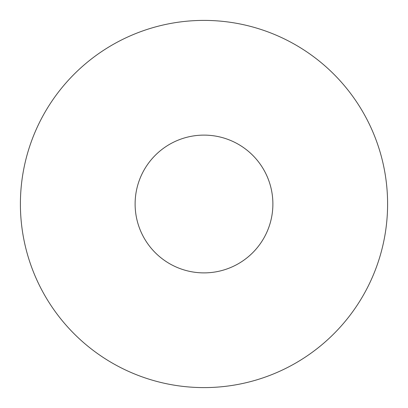 <?xml version="1.0" encoding="UTF-8"?>
<svg xmlns="http://www.w3.org/2000/svg" width="408" height="408" viewBox="0 0 408 408"><rect width="100%" height="100%" fill="white"/><g stroke="black" fill="none" stroke-linecap="round" stroke-linejoin="round"><path stroke-width="0.61" d="M204 20.4A183.6 183.6 0 0 0 20.4 204A183.6 183.6 0 0 0 204 387.6A183.6 183.6 0 0 0 387.6 204A183.6 183.6 0 0 0 204 20.4A183.6 183.6 0 0 0 20.4 204A183.6 183.6 0 0 0 204 387.6A183.6 183.6 0 0 0 387.6 204A183.6 183.6 0 0 0 204 20.4M204 135.114A68.886 68.886 0 0 0 135.114 204A68.886 68.886 0 0 0 204 272.886A68.886 68.886 0 0 0 272.886 204A68.886 68.886 0 0 0 204 135.114A68.886 68.886 0 0 0 135.114 204A68.886 68.886 0 0 0 204 272.886A68.886 68.886 0 0 0 272.886 204A68.886 68.886 0 0 0 204 135.114A68.886 68.886 0 0 0 135.114 204A68.886 68.886 0 0 0 204 272.886A68.886 68.886 0 0 0 272.886 204A68.886 68.886 0 0 0 204 135.114A68.886 68.886 0 0 0 135.114 204A68.886 68.886 0 0 0 204 272.886A68.886 68.886 0 0 0 272.886 204A68.886 68.886 0 0 0 204 135.114"/></g></svg>
